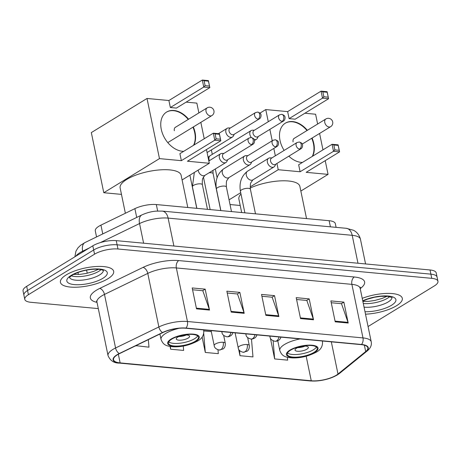 <?xml version="1.0" encoding="UTF-8"?>
<svg xmlns="http://www.w3.org/2000/svg" width="461" height="461" viewBox="0 0 461 461"><rect width="100%" height="100%" fill="white"/><g stroke="black" fill="none" stroke-linecap="round" stroke-linejoin="round"><path stroke-width="0.69" d="M96.545 236.942L95.294 230.886A16.988 5.641 -11.7 0 1 100.936 225.129L134.889 208.643A16.988 5.641 -11.7 0 1 156.325 204.557L329.137 220.71A16.988 5.641 -11.7 0 1 335.331 223.666L336.098 227.348M368.068 326.538A16.988 5.641 168.3 0 0 368.195 326.463L434.314 285.947A16.988 5.641 168.3 0 0 437.95 281.285L436.215 272.918A16.988 5.641 168.3 0 0 430.021 269.967L116.247 240.636A16.988 5.641 168.3 0 0 92.805 245.817L26.686 286.333A16.988 5.641 168.3 0 0 23.05 290.989L23.914 295.173A16.988 5.641 168.3 0 1 27.551 290.516A16.988 5.641 168.3 0 0 23.914 295.173L24.785 299.362A16.988 5.641 168.3 0 0 30.979 302.312L98.308 308.605M437.086 277.101A16.988 5.641 168.3 0 0 430.891 274.151L117.117 244.82A16.988 5.641 168.3 0 0 93.675 250L27.551 290.516L93.675 250A16.988 5.641 168.3 0 1 117.117 244.82L430.891 274.151A16.988 5.641 168.3 0 1 437.086 277.101M396.489 305.758A27.182 9.03 168.3 0 0 402.303 298.302A27.182 9.03 168.3 0 0 362.225 298.342A27.182 9.03 168.3 0 1 402.303 298.302A27.182 9.03 168.3 0 1 396.489 305.758A27.182 9.03 168.3 0 1 365.51 314.183A27.182 9.03 168.3 0 0 396.489 305.758M107.851 278.778A27.182 9.03 168.3 0 0 113.665 271.322A27.182 9.03 168.3 0 0 95.035 266.591A27.182 9.03 168.3 0 0 66.246 274.889A27.182 9.03 168.3 0 0 60.431 282.345A27.182 9.03 168.3 0 0 79.061 287.07A27.182 9.03 168.3 0 0 107.851 278.778A27.182 9.03 168.3 0 0 113.665 271.322A27.182 9.03 168.3 0 0 95.035 266.591A27.182 9.03 168.3 0 0 66.246 274.889A27.182 9.03 168.3 0 0 60.431 282.345A27.182 9.03 168.3 0 0 79.061 287.07A27.182 9.03 168.3 0 0 107.851 278.778M336.265 375.237A18.123 6.022 -11.7 0 1 311.256 380.763L120.131 362.899A18.123 6.022 -11.7 0 1 113.527 359.747A18.123 6.022 -11.7 0 1 119.549 353.61L162.837 332.588A18.123 6.022 -11.7 0 1 185.697 328.232L361.234 344.638A18.123 6.022 -11.7 0 1 367.843 347.79A18.123 6.022 -11.7 0 1 365.688 351.553L337.988 374.032A18.123 6.022 -11.7 0 1 336.265 375.237M336.611 375.271A18.573 6.172 168.3 0 0 338.374 374.038L366.08 351.559A18.573 6.172 168.3 0 0 361.51 344.471L185.979 328.059A18.573 6.172 168.3 0 0 162.543 332.531L119.255 353.552A18.573 6.172 168.3 0 0 119.854 363.066L310.979 380.936A18.573 6.172 168.3 0 0 336.611 375.271M270.371 338.011L274.647 358.929L287.652 360.145L287.41 357.263M437.95 281.285A16.988 5.641 168.3 0 0 431.755 278.335L117.981 249.003A16.988 5.641 168.3 0 0 94.54 254.184L28.415 294.7A16.988 5.641 168.3 0 0 24.785 299.362M196.519 308.858L192.185 287.941L205.185 289.156L209.519 310.074L196.519 308.858M300.532 318.586L296.198 297.662L309.198 298.878L313.532 319.801L300.532 318.586M335.205 321.824L330.871 300.906L343.871 302.122L348.205 323.04L335.205 321.824M231.192 312.103L226.858 291.179L239.858 292.395L244.192 313.319L231.192 312.103M265.859 315.341L261.531 294.423L274.531 295.639L278.865 316.557L265.859 315.341M135.903 345.669L148.966 347.179L148.333 339.636M238.591 348.989L239.979 355.69L252.98 356.906L251.487 339.077M170.063 346.453L170.633 349.208L183.639 350.423L183.271 346.038M202.131 337.118L205.306 352.446L218.307 353.662L217.984 349.79M274.531 295.639L271.984 297.195M261.906 296.256L272.151 297.212L278.669 315.86A4.529 2.899 95.3 0 1 278.865 316.557M239.858 292.395L237.311 293.957M227.238 293.017L237.484 293.974L244.002 312.616A4.529 2.899 95.3 0 1 244.192 313.319M343.871 302.122L341.324 303.678M331.252 302.739L341.497 303.695L348.015 322.343A4.529 2.899 95.3 0 1 348.205 323.04M309.198 298.878L306.651 300.439M296.579 299.5L306.824 300.457L313.342 319.098A4.529 2.899 95.3 0 1 313.532 319.801M205.185 289.156L202.638 290.718M192.565 289.773L202.811 290.73L209.329 309.377A4.529 2.899 95.3 0 1 209.519 310.074M203.808 330.94L211.311 331.643M205.306 352.446L203.733 333.649M239.979 355.69L239.536 350.435M274.647 358.929L273.131 340.794M170.633 349.208L170.409 346.511M135.966 345.963L135.937 345.652M313.924 352.411A15.288 5.077 168.3 0 0 317.191 348.216A15.288 5.077 168.3 0 0 306.715 345.554A15.288 5.077 168.3 0 0 290.522 350.222A15.288 5.077 168.3 0 0 287.249 354.417A15.288 5.077 168.3 0 0 297.731 357.073A15.288 5.077 168.3 0 0 313.924 352.411M287.508 352.999A15.288 5.077 168.3 0 0 299.126 354.267A15.288 5.077 168.3 0 0 313.382 349.795A15.288 5.077 168.3 0 0 316.396 347.018M240.988 194.035A31.146 10.344 168.3 0 0 238.884 199.048L241.673 212.533M306.542 218.6L299.88 186.417A31.146 10.344 168.3 0 0 281.636 180.827A31.146 10.344 168.3 0 0 250.225 188.03M306.882 349.184A6.794 2.259 168.3 0 0 308.334 347.323A6.794 2.259 168.3 0 0 303.678 346.142A6.794 2.259 168.3 0 0 296.481 348.216A6.794 2.259 168.3 0 0 295.028 350.078A6.794 2.259 168.3 0 0 299.685 351.259A6.794 2.259 168.3 0 0 306.882 349.184M297.57 347.64A6.794 2.259 168.3 0 0 305.032 346.096M302.445 162.433A22.088 15.311 -121.5 0 1 301.137 162.37A22.088 15.311 -121.5 0 1 288.84 156.175M284.137 150.424A22.088 15.311 -121.5 0 1 285.371 123.145A22.088 15.311 -121.5 0 1 292.689 121.577A22.088 15.311 -121.5 0 1 307.354 130.325M259.981 113.112L265.761 109.568L287.647 111.614L321.058 91.145L327.126 91.71L328.578 98.723L295.167 119.192L289.099 118.627L322.51 98.153L321.058 91.145L322.838 91.848L327.172 92.252L327.126 91.71M304.9 113.227L315.601 114.23L317.629 124.026M287.647 111.614L289.099 118.627M312.074 138.058A22.088 15.311 -121.5 0 1 312.627 156.193M265.761 109.568L268.279 121.721M269.864 129.38L272.221 140.766M273.811 148.43L275.338 155.812M276.928 163.476L278.219 169.717L300.105 171.763L298.653 164.756L332.064 144.287L338.132 144.852L339.584 151.859L333.516 151.294L300.105 171.763M334.859 149.9L333.845 144.984L332.064 144.287L333.516 151.294L334.859 149.9L339.192 150.309L339.584 151.859L306.173 172.333L328.059 174.379L325.218 160.664M322.977 149.854L319.582 133.454M211.374 149.929L212.291 154.366M215.316 168.974L217.108 177.635M229.054 199.844L240.711 192.704M250.173 186.901L278.219 169.717M230.027 204.534L240.216 205.491M328.059 174.379L300.843 191.056M327.172 92.252L328.578 98.723L322.51 98.153L323.858 96.764L328.192 97.167M322.838 91.848L323.858 96.764M339.192 150.309L338.178 145.394L333.845 144.984M338.132 144.852L338.178 145.394M285.198 123.248A22.088 15.311 -121.5 0 1 307.003 130.538M311.728 138.271A22.088 15.311 -121.5 0 1 313.463 143.769A22.088 15.311 -121.5 0 1 312.276 156.406M294.619 138.121A4.529 3.141 58.5 0 0 294.193 138.323A4.529 3.141 58.5 0 0 293.098 141.861M195.176 341.307A15.288 5.077 168.3 0 0 198.443 337.112A15.288 5.077 168.3 0 0 187.967 334.456A15.288 5.077 168.3 0 0 171.774 339.117A15.288 5.077 168.3 0 0 168.501 343.312A15.288 5.077 168.3 0 0 178.983 345.975A15.288 5.077 168.3 0 0 195.176 341.307M168.761 341.895A15.288 5.077 168.3 0 0 180.378 343.168A15.288 5.077 168.3 0 0 194.634 338.691A15.288 5.077 168.3 0 0 197.648 335.913M187.794 207.496L181.133 175.313A31.146 10.344 168.3 0 0 159.783 169.896A31.146 10.344 168.3 0 0 126.798 179.404A31.146 10.344 168.3 0 0 120.137 187.95L125.375 213.264M188.134 338.086A6.794 2.259 168.3 0 0 189.586 336.219A6.794 2.259 168.3 0 0 184.93 335.038A6.794 2.259 168.3 0 0 177.733 337.112A6.794 2.259 168.3 0 0 176.281 338.979A6.794 2.259 168.3 0 0 180.937 340.16A6.794 2.259 168.3 0 0 188.134 338.086M178.822 336.542A6.794 2.259 168.3 0 0 186.284 334.997M183.697 151.335A22.088 15.311 -121.5 0 1 182.389 151.271A22.088 15.311 -121.5 0 1 162.745 134.174A22.088 15.311 -121.5 0 1 166.623 112.04A22.088 15.311 -121.5 0 1 173.935 110.473A22.088 15.311 -121.5 0 1 188.607 119.22M147.013 98.47L159.471 158.619L103.788 192.733L91.33 132.589L147.013 98.47L168.899 100.515L202.31 80.041L208.378 80.612L209.83 87.619L176.419 108.093L170.351 107.522L203.762 87.054L202.31 80.041L204.09 80.744L208.424 81.148L208.378 80.612M186.152 102.129L196.853 103.126L198.881 112.922M168.899 100.515L170.351 107.522M193.326 126.954A22.088 15.311 -121.5 0 1 193.879 145.094M159.471 158.619L181.357 160.664L179.905 153.657L213.316 133.183L219.384 133.753L220.836 140.761L214.768 140.19L181.357 160.664M216.111 138.801L215.097 133.886L213.316 133.183L214.768 140.19L216.111 138.801L220.444 139.205L220.836 140.761L187.425 161.229L209.311 163.275L206.47 149.56M204.229 138.749L200.835 122.355M103.788 192.733L121.468 194.386M209.311 163.275L182.089 179.951M208.424 81.148L209.83 87.619L203.762 87.054L205.11 85.66L209.444 86.069M204.09 80.744L205.11 85.66M220.444 139.205L219.43 134.289L215.097 133.886M219.384 133.753L219.43 134.289M166.45 112.15A22.088 15.311 -121.5 0 1 188.255 119.434M192.975 127.167A22.088 15.311 -121.5 0 1 194.715 132.664A22.088 15.311 -121.5 0 1 193.528 145.307M175.871 127.023A4.529 3.141 58.5 0 0 175.445 127.224A4.529 3.141 58.5 0 0 174.344 130.763M252.812 130.209A5.094 3.532 58.5 0 0 252.553 130.198A5.094 3.532 58.5 0 0 251.124 130.572A5.094 3.532 58.5 0 0 249.885 134.554A5.094 3.532 58.5 0 0 251.314 137.534M254.19 139.522A5.094 3.532 58.5 0 0 254.76 139.625A5.094 3.532 58.5 0 0 256.449 139.262A5.094 3.532 58.5 0 0 257.434 138.162L258.252 136.496M282.12 121.387A3.682 2.553 58.5 0 1 278.847 118.535A3.682 2.553 58.5 0 1 279.493 114.847L253.948 130.498A3.682 2.553 58.5 0 0 253.054 133.373A3.682 2.553 58.5 0 0 256.575 137.038A3.682 2.553 58.5 0 0 257.797 136.779L283.342 121.122C285.555 120.004 285.152 116.276 284.737 116.397C284.771 115.746 283.774 115.054 281.757 114.322A3.682 2.357 -84.7 0 1 283.682 116.598A3.682 2.357 95.3 0 1 282.12 121.387A3.682 2.553 58.5 0 0 283.342 121.122M228.8 127.968A5.094 3.532 58.5 0 0 228.541 127.951A5.094 3.532 58.5 0 0 227.112 128.325A5.094 3.532 58.5 0 0 225.873 132.307A5.094 3.532 58.5 0 0 230.748 137.378A5.094 3.532 58.5 0 0 232.436 137.021A5.094 3.532 58.5 0 0 233.422 135.914L234.24 134.255M258.114 119.14A3.682 2.553 58.5 0 1 254.841 116.293A3.682 2.553 58.5 0 1 255.486 112.605L229.941 128.256A3.682 2.553 58.5 0 0 229.048 131.131A3.682 2.553 58.5 0 0 232.569 134.791A3.682 2.553 58.5 0 0 233.785 134.531L259.33 118.88C261.543 117.762 261.139 114.034 260.73 114.155C260.759 113.504 259.768 112.807 257.751 112.075A3.682 2.357 -84.7 0 1 259.67 114.357A3.682 2.357 95.3 0 1 258.114 119.14A3.682 2.553 58.5 0 0 259.33 118.88M271.909 157.91L270.06 157.887A5.094 3.532 58.5 0 0 268.63 158.261A5.094 3.532 58.5 0 0 267.392 162.243A5.094 3.532 58.5 0 0 273.955 166.957A5.094 3.532 58.5 0 0 274.94 165.851L275.759 164.191M299.627 149.076A3.682 2.553 58.5 0 1 296.354 146.229A3.682 2.553 58.5 0 1 296.999 142.541L271.46 158.192A3.682 2.553 58.5 0 0 270.561 161.068A3.682 2.553 58.5 0 0 274.082 164.727A3.682 2.553 58.5 0 0 275.303 164.468L300.849 148.817C303.061 147.699 302.658 143.97 302.243 144.091C302.278 143.44 301.287 142.749 299.27 142.011A3.682 2.357 -84.7 0 1 301.189 144.293A3.682 2.357 95.3 0 1 299.627 149.076A3.682 2.553 58.5 0 0 300.849 148.817M247.903 155.668L246.047 155.645A5.094 3.532 58.5 0 0 244.618 156.02A5.094 3.532 58.5 0 0 243.379 160.002A5.094 3.532 58.5 0 0 249.943 164.71A5.094 3.532 58.5 0 0 250.928 163.609L251.746 161.944M275.62 146.834A3.682 2.553 58.5 0 1 272.347 143.982A3.682 2.553 58.5 0 1 272.993 140.294L247.448 155.945A3.682 2.553 58.5 0 0 246.554 158.82A3.682 2.553 58.5 0 0 250.075 162.485A3.682 2.553 58.5 0 0 251.291 162.226L276.836 146.575C279.049 145.451 278.646 141.723 278.237 141.844C278.265 141.193 277.274 140.501 275.257 139.769A3.682 2.357 -84.7 0 1 277.176 142.046A3.682 2.357 95.3 0 1 275.62 146.834A3.682 2.553 58.5 0 0 276.836 146.575M223.89 153.421L222.041 153.398A5.094 3.532 58.5 0 0 220.612 153.772A5.094 3.532 58.5 0 0 219.373 157.754A5.094 3.532 58.5 0 0 225.936 162.468A5.094 3.532 58.5 0 0 226.921 161.362L227.74 159.702M251.608 144.587A3.682 2.553 58.5 0 1 248.335 141.74A3.682 2.553 58.5 0 1 248.98 138.052L223.435 153.703A3.682 2.553 58.5 0 0 222.542 156.579A3.682 2.553 58.5 0 0 226.063 160.238A3.682 2.553 58.5 0 0 227.285 159.979L252.83 144.328C255.042 143.21 254.639 139.481 254.224 139.602C254.259 138.951 253.262 138.26 251.245 137.522A3.682 2.357 -84.7 0 1 253.17 139.804A3.682 2.357 95.3 0 1 251.608 144.587A3.682 2.553 58.5 0 0 252.83 144.328M330.404 226.818L329.137 220.71M157.662 211.011L156.325 204.557M136.71 217.436L134.889 208.643M102.757 233.929L100.936 225.129M89.376 247.914L82.669 251.176A22.652 7.526 168.3 0 0 79.984 252.634A22.652 7.526 168.3 0 0 75.846 256.207M82.824 251.931L82.669 251.176A11.323 6.471 -115.9 0 1 85.049 242.526L141.919 214.907C148.384 211.962 153.807 211.299 156.187 211.115L162.209 211.092A11.323 7.243 95.3 0 1 168.115 218.105L173.895 246.024M86.593 270.123L87.233 273.235M430.021 269.967L431.755 278.335M26.686 286.333L28.415 294.7M92.805 245.817L94.54 254.184M116.247 240.636L117.981 249.003M162.209 211.092L346.292 228.304L353.466 230.27C355.097 231.024 358.963 233.427 360.456 239.253A22.652 7.526 168.3 0 0 352.198 235.317L357.978 263.231M346.292 228.304A11.323 7.243 95.3 0 1 352.198 235.317L168.115 218.105A22.652 7.526 168.3 0 0 139.539 223.556L143.607 243.189M141.919 214.907A11.323 6.471 -115.9 0 0 139.539 223.556L100.291 242.619M311.256 380.763L306.173 356.22M97.017 302.381A28.311 9.404 -11.7 0 1 96.384 290.24A28.311 9.404 -11.7 0 1 99.737 288.419L143.031 267.397A28.311 9.404 -11.7 0 1 178.747 260.58L354.284 276.992A28.311 9.404 -11.7 0 1 361.245 287.797L360.22 288.632M119.255 353.552A5.665 3.239 -115.9 0 1 115.573 347.974L104.486 294.418A22.652 7.526 168.3 0 0 101.806 295.876A22.652 7.526 168.3 0 0 96.96 302.088L96.441 301.045M119.854 363.066A5.665 3.625 95.3 0 1 119.261 363.089L310.386 380.959C320.124 381.437 329.096 379.443 337.314 374.966L339.538 373.404A5.665 4.495 -129.1 0 1 338.374 374.038M185.979 328.059A5.665 3.625 -84.7 0 0 187.443 321.501L362.98 337.913A5.665 3.625 95.3 0 1 361.51 344.471M162.543 332.531A5.665 3.239 -115.9 0 1 158.866 326.953A22.652 7.526 -11.7 0 1 187.443 321.501L176.35 267.945A22.652 7.526 168.3 0 0 147.774 273.396L104.486 294.418A5.665 3.239 64.1 0 0 99.737 288.419M339.538 373.404L367.244 350.925A5.665 4.495 -129.1 0 1 366.08 351.559M354.284 276.992A5.665 3.625 95.3 0 0 351.887 284.356L362.98 337.913A22.652 7.526 -11.7 0 1 371.238 341.849L360.145 288.292A22.652 7.526 168.3 0 0 351.887 284.356L176.35 267.945A5.665 3.625 95.3 0 1 178.747 260.58M119.261 363.089C113.965 363.159 110.231 360.681 108.047 355.644A22.652 7.526 -11.7 0 1 115.573 347.974L158.866 326.953L147.774 273.396A5.665 3.239 64.1 0 0 143.031 267.397M310.386 380.959A5.665 3.625 -84.7 0 0 310.979 380.936M361.245 287.797A5.665 4.495 50.9 0 0 360.099 287.946M120.131 362.899L118.339 354.232M337.988 374.032L331.321 341.843M365.688 351.553L364.369 345.185M265.715 314.65L278.669 315.86M300.388 317.888L313.342 319.098M335.061 321.127L348.015 322.343M231.047 311.406L244.002 312.616M196.374 308.167L209.329 309.377M363.291 303.476A17.259 5.734 168.3 0 0 387.488 298.25A17.259 5.734 168.3 0 0 389.683 296.619M364.052 307.135A17.259 5.734 168.3 0 0 388.243 301.909A17.259 5.734 168.3 0 0 391.971 297.454M364.997 311.717A20.659 6.863 168.3 0 0 391.493 305.291A20.659 6.863 168.3 0 0 389.908 296.227A20.659 6.863 168.3 0 0 362.738 300.808M289.871 350.158A16.141 5.359 168.3 0 0 292.303 357.39A16.141 5.359 168.3 0 0 314.575 352.469A16.141 5.359 168.3 0 0 312.143 345.237A16.141 5.359 168.3 0 0 289.871 350.158M277.787 340.846L279.792 350.504A21.8 7.243 -11.7 0 1 284.454 344.523A21.8 7.243 -11.7 0 1 300.036 338.916M322.245 340.996A21.8 7.243 -11.7 0 1 322.487 341.664L322.348 341.002M302.243 144.08L330.612 126.7A4.529 3.141 -121.5 0 1 329.108 127.017A4.529 3.141 -121.5 0 1 324.775 122.511A4.529 3.141 -121.5 0 1 325.875 118.973L293.824 138.611M171.123 339.06A16.141 5.359 168.3 0 0 173.555 346.292A16.141 5.359 168.3 0 0 195.827 341.37A16.141 5.359 168.3 0 0 193.39 334.139A16.141 5.359 168.3 0 0 171.123 339.06M159.927 334.006L161.045 339.405A21.8 7.243 -11.7 0 1 165.706 333.424A21.8 7.243 -11.7 0 1 179.139 328.29M203.497 329.892A21.8 7.243 -11.7 0 1 203.739 330.56L203.601 329.903M167.787 142.605L211.864 115.596A4.529 3.141 -121.5 0 1 210.36 115.918A4.529 3.141 -121.5 0 1 206.027 111.412A4.529 3.141 -121.5 0 1 207.127 107.868L175.076 127.507M71.34 275.787A17.259 5.734 168.3 0 0 98.85 271.27A17.259 5.734 168.3 0 0 101.045 269.633M69.571 277.464A17.259 5.734 168.3 0 0 81.724 280.167A17.259 5.734 168.3 0 0 99.611 274.929A17.259 5.734 168.3 0 0 103.339 270.469M71.236 275.355A20.659 6.863 168.3 0 0 74.354 284.61A20.659 6.863 168.3 0 0 102.861 278.311A20.659 6.863 168.3 0 0 99.743 269.051A20.659 6.863 168.3 0 0 71.236 275.355M247.649 337.556L249.292 345.502C249.557 349.801 247.563 350.809 247.125 351.196L243.218 352.285A5.665 3.625 -84.7 0 0 244.831 351.881A5.665 3.625 95.3 0 0 247.229 344.517A5.665 1.879 168.3 0 0 239.415 346.246A5.665 1.879 168.3 0 0 238.204 347.796L235.104 332.848M249.292 345.502A5.665 1.879 168.3 0 0 247.229 344.517M220.773 210.579L213.126 173.641A5.094 1.694 168.3 0 0 211.507 172.783A5.094 1.694 168.3 0 0 209.046 172.812M251.124 130.572L210.262 155.605A5.094 3.532 58.5 0 0 209.352 160.67M223.637 335.308L225.285 343.255C225.544 347.554 223.556 348.568 223.118 348.948L219.211 350.043A5.665 3.625 -84.7 0 0 220.819 349.634A5.665 3.625 95.3 0 0 223.216 342.269A5.665 1.879 168.3 0 0 215.402 343.998A5.665 1.879 168.3 0 0 214.192 345.554L211.098 330.606M225.285 343.255A5.665 1.879 168.3 0 0 223.216 342.269M280.985 337.135L280.23 338.806L278.899 340.206L276.663 341.203L274.992 341.296A5.665 3.625 -84.7 0 0 276.6 340.892A5.665 3.625 95.3 0 0 278.986 336.951M255.492 213.823L250.398 189.223A5.094 1.694 168.3 0 0 248.779 188.365A5.094 1.694 168.3 0 0 241.506 189.892A5.094 1.694 168.3 0 0 240.417 191.292L244.877 212.832M240.417 191.292C239.04 182.66 241.414 175.958 247.54 171.187A5.094 3.532 58.5 0 0 246.301 175.168A5.094 3.532 58.5 0 0 251.418 180.251A5.094 3.532 58.5 0 0 252.864 179.876L273.955 166.957M270.169 336.127A5.665 1.879 168.3 0 0 269.973 336.807L269.829 336.092M256.979 334.893L256.218 336.559L254.887 337.959L252.651 338.962L250.98 339.054A5.665 3.625 -84.7 0 0 252.593 338.645A5.665 3.625 95.3 0 0 254.973 334.703M231.485 211.582L226.391 186.982A5.094 1.694 168.3 0 0 224.772 186.117A5.094 1.694 168.3 0 0 217.5 187.65A5.094 1.694 168.3 0 0 216.411 189.045L220.871 210.591M216.411 189.045C215.028 180.418 217.402 173.716 223.527 168.939A5.094 3.532 58.5 0 0 222.294 172.921A5.094 3.532 58.5 0 0 227.411 178.009A5.094 3.532 58.5 0 0 228.858 177.635L249.943 164.71M246.157 333.879A5.665 1.879 168.3 0 0 245.967 334.565L245.817 333.85M232.966 332.646L232.211 334.317L230.88 335.717L228.644 336.714L226.973 336.807A5.665 3.625 -84.7 0 0 228.581 336.403A5.665 3.625 95.3 0 0 230.967 332.462M207.473 209.334L202.379 184.734A5.094 1.694 168.3 0 0 200.76 183.876A5.094 1.694 168.3 0 0 193.487 185.403A5.094 1.694 168.3 0 0 192.398 186.803L196.859 208.343M198.19 170.092A5.094 3.532 58.5 0 0 198.282 170.679A5.094 3.532 58.5 0 0 203.399 175.762A5.094 3.532 58.5 0 0 204.845 175.387L225.936 162.468M222.144 331.638A5.665 1.879 168.3 0 0 221.954 332.318L221.804 331.603M74.889 256.794L75.95 251.159L77.944 247.885L80.675 245.212L85.049 242.526M360.456 239.253L365.567 263.94M77.967 272.486L78.382 274.491M367.244 350.925C370.54 348.176 371.871 345.151 371.238 341.849M108.047 355.644L96.96 302.088M360.145 288.292L360.208 287.128M362.876 301.482L368.714 301.35L374.96 300.411L382.29 298.376L387.154 296.256M362.801 301.102L367.273 299.229L374.482 297.253L380.792 296.325L387.471 296.285L392.104 297.558M279.792 350.504C281.821 355.759 284.483 357.384 292.522 357.915C300.607 358.157 308.582 356.209 316.448 352.066C320.775 349.755 322.786 346.286 322.487 341.664M330.612 126.7A4.529 4.529 0 0 0 328.664 118.321A4.529 4.529 0 0 0 325.875 118.973M161.045 339.405C163.073 344.661 165.73 346.28 173.774 346.816C181.859 347.052 189.834 345.105 197.7 340.967C202.027 338.651 204.039 335.187 203.739 330.56M211.864 115.596A4.529 4.529 0 0 0 209.916 107.223A4.529 4.529 0 0 0 207.127 107.868M73.518 274.451L80.076 274.364L86.322 273.431L93.652 271.391L98.516 269.276M69.496 277.608C70.314 277.096 67.588 278.686 72.365 275.113C78.047 271.973 84.645 270.048 92.154 269.345C96.522 269.022 99.766 269.195 101.898 269.852L103.466 270.572M213.126 173.641L212.936 170.432M210.158 209.588L203.428 177.087M210.262 155.605L208.078 157.316M243.218 352.285C240.031 351.455 238.36 349.957 238.204 347.796M254.512 140.449L256.449 139.262M254.403 130.221L252.553 130.198M279.493 114.847L281.757 114.322M218.41 133.661L227.112 128.325M196.766 208.337L189.897 175.174M219.211 350.043C216.025 349.208 214.348 347.709 214.192 345.554M207.087 152.551L232.436 137.021M230.396 127.974L228.541 127.951M255.486 112.605L257.751 112.075M250.398 189.223C250.214 185.247 250.409 183.034 250.986 182.568L252.864 179.876M247.54 171.187L268.63 158.261M296.999 142.541L299.27 142.011M274.992 341.296C271.806 340.466 270.129 338.968 269.973 336.807M226.391 186.982C226.201 183.005 226.397 180.787 226.973 180.326L228.858 177.635M223.527 168.939L244.618 156.02M272.993 140.294L275.257 139.769M250.98 339.054C247.793 338.218 246.122 336.72 245.967 334.565M202.379 184.734C202.195 180.758 202.391 178.545 202.967 178.079L204.845 175.387M194.352 172.443L192.398 186.803M208.839 160.987L220.612 153.772M248.98 138.052L251.245 137.522M226.973 336.807C223.787 335.977 222.11 334.479 221.954 332.318"/></g></svg>

